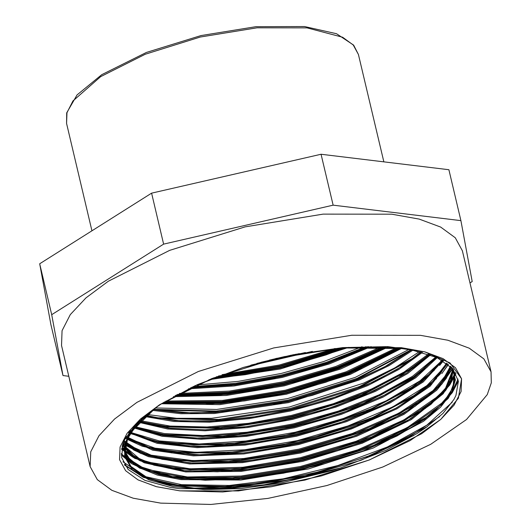 <?xml version="1.0" encoding="UTF-8"?>
<svg xmlns="http://www.w3.org/2000/svg" width="531" height="531" viewBox="0 0 531 531"><rect width="100%" height="100%" fill="white"/><g stroke="black" fill="none" stroke-linecap="round" stroke-linejoin="round"><path stroke-width="0.8" d="M460.915 220.664L448.874 169.734L321.076 154.222L151.581 193.171L39.686 263.768L51.726 314.691L163.621 244.094L333.11 205.145L460.915 220.664L472.165 281.549L469.988 282.923M151.581 193.171L163.621 244.094M321.076 154.222L333.11 205.145M68.791 376.287L62.977 375.583L51.726 314.691M39.686 263.768L50.936 324.653L62.977 375.583M291.247 355.159L260.834 362.334L291.247 355.159M179.737 490.83L156.326 486.635L138.06 479.858L125.648 470.751L119.568 459.673L120.052 447.036L127.082 433.323L140.403 419.072L159.492 404.834L211.856 378.537L276.2 358.432L342.741 347.593L401.336 347.659L424.78 351.847L443.073 358.631L455.498 367.737L461.592 378.822L458.392 398.223L440.743 419.437L410.151 440.63L369.251 459.985L321.58 475.829L271.235 486.794L222.555 491.945L179.737 490.83M160.667 503.142L133.221 498.231L111.822 490.286L97.273 479.612L90.144 466.63L90.708 451.815L98.952 435.745L114.563 419.045L136.938 402.352L198.309 371.527L273.73 347.971L351.714 335.267L420.393 335.346L447.872 340.252L469.304 348.197L483.874 358.876L491.009 371.866L491.314 382.844L487.266 394.606L466.576 419.47L430.721 444.308L382.791 466.995L326.91 485.56L267.903 498.417L210.847 504.45L160.667 503.142M90.144 466.63L61.51 345.502L62.074 330.687L70.318 314.617L85.929 297.918L108.304 281.224L169.674 250.4L245.096 226.843L323.08 214.139L391.759 214.219L419.238 219.124L440.67 227.069L455.24 237.742L462.375 250.738L491.009 371.866M216.329 376.798L279.817 366.529L341.108 347.924L402.558 348.548L412.102 350.055L436.993 357.562L452.843 368.806L458.392 381.245L455.943 395.449L453.945 399.418L442.927 413.43L425.862 427.647L416.954 433.595M193.085 386.634L236.375 383.209L281.735 374.959L325.968 362.474L366.018 346.677M176.591 394.911L228.058 392.854L283.707 383.362L337.683 367.498L384.285 346.962M163.847 402.325L221.334 402.106L285.718 391.772L347.851 372.848L398.874 348.104M153.691 409.129L158.51 409.945L154.468 409.321L216.402 411.06L288.147 400.075L356.985 378.411L410.722 350.015M145.302 415.594L156.632 417.744L218.739 419.437L290.616 408.366L359.507 386.601L413.171 358.113L421.143 352.06M158.63 426.154L138.485 421.694L158.404 426.114L220.584 427.86L292.627 416.775L361.664 394.945L415.348 366.377L429.785 354.668M132.982 427.475L160.541 434.557L222.668 436.263L294.592 425.178L363.509 403.401L417.167 374.899L427.103 367.226M128.595 433.057L162.552 442.954L224.673 444.659L296.597 433.588L365.527 411.804L419.205 383.289L429.094 375.643M439.86 365.142L443.292 360.894M125.27 438.427L142.096 446.159L164.344 451.343L226.518 453.089L298.561 442.004L367.591 420.18L421.282 391.619L431.139 383.999M441.805 373.618L448.456 364.525M122.907 443.724L140.954 453.467L166.575 459.793L228.682 461.479L300.566 450.401L369.443 428.63L423.101 400.148L441.819 384.198L452.691 368.627M121.539 449.007L140.018 460.762L168.446 468.169L230.6 469.889L302.584 458.804L371.574 436.993L425.251 408.452L445.529 390.703L456.023 373.532L449.677 385.108L438.699 397.102L404.104 420.944L356.182 442.29L300.307 458.698L242.753 468.249L190.038 469.816L148.043 463.191L132.637 456.979L121.533 449.053M121.28 454.848L139.859 468.236L170.318 476.572L232.485 478.312L304.502 467.234L373.512 445.416L427.203 416.868L448.084 398.489L458.339 380.78M124.373 464.579L142.992 477.15L172.548 485.009L233.998 486.741L305.146 475.942L373.605 454.596L427.435 426.519M256.885 363.416L299.152 353.633M213.814 377.773L280.056 367.425L343.822 347.705M191.771 387.252L235.684 384.152L282.001 375.848L327.089 363.005L367.518 346.657M175.9 395.283L227.6 393.717L283.985 384.252L338.586 368.043L385.121 347.002M163.594 402.478L220.996 402.903L286.01 392.655L348.635 373.386L399.226 348.144M158.51 409.945L218.898 411.625L288.818 400.872L355.803 379.705L407.921 352.007L410.908 349.836M145.653 415.302L160.674 418.368L221.009 420.014L290.829 409.268L357.735 388.134L409.839 360.476L420.725 351.953M139.076 421.123L162.453 426.745L222.861 428.444L292.84 417.678L359.885 396.484L412.01 368.753L429.035 354.409M164.597 435.174L133.772 426.585L164.577 435.181L224.945 436.84L294.805 426.088L361.737 404.934L413.835 377.269L436.037 357.131M129.551 431.73L145.653 438.805L166.595 443.584L226.943 445.243L296.809 434.491L363.755 413.337L415.866 385.659L431.451 372.775L441.872 360.058M126.351 436.509L143.755 445.881L168.393 451.967L228.795 453.666L298.774 442.907L365.813 421.714L417.95 393.989L436.203 378.364L446.644 363.124M124.062 440.869L142.162 452.877L170.61 460.417L230.952 462.056L300.778 451.304L367.671 430.17L419.762 402.518L440.65 383.993L450.394 366.231M122.634 444.527L140.403 459.6L172.495 468.793L232.877 470.466L302.796 459.707L369.795 438.533L421.913 410.821L445.111 389.276L453.043 369.045M122.11 446.305L127.287 456.826L138.033 465.66L153.897 472.53L174.367 477.196L234.762 478.896L304.714 468.136L371.733 446.956L423.864 419.238L439.774 406.062L450.188 393.079L454.801 380.747L453.434 369.536M130.467 430.528L123.597 449.259L129.478 465.441L147.585 477.88L176.591 485.639L232.498 487.564L297.36 478.617L361.146 460.271L413.941 435.453M269.283 360.131L285.273 356.407M218.42 376.001L279.671 365.925L338.904 348.117M177.573 394.38L228.556 392.197L283.567 382.758L336.926 367.113L383.196 346.916M164.57 401.874L221.752 401.463L285.565 391.161L347.174 372.457L398.031 348.011M138.83 421.362L169.309 426.984L206.579 427.986L248.223 424.375L291.612 416.364L333.986 404.516L372.629 389.575L405.126 372.543L429.333 354.516M133.208 427.216L163.714 434.497L202.563 436.555L246.955 433.21L293.577 424.787L339.037 411.89L379.964 395.529L413.37 376.917L436.774 357.463M128.761 432.818L156.698 441.487L193.782 444.938L237.198 442.987L283.773 435.765L330.023 423.871L372.55 408.193L408.153 389.927L434.258 370.465M441.613 362.607L443.066 360.761M125.343 438.281L151.687 448.41L188.266 453.116L232.266 452.04L280.142 445.297L328.151 433.462L372.443 417.492L409.574 398.695L436.528 378.583M443.617 370.983L448.33 364.419M122.946 443.611L150.904 456.136L192.62 461.625L243.762 459.521L299.013 450.129L352.677 434.438L399.153 414.134L433.668 391.374L452.624 368.554M121.3 455.021L131.409 463.563L146.178 470.34L187.669 477.966L240.935 477.024L299.676 467.685L356.985 451.131L406.129 429.34L441.281 404.947L452.279 392.688L458.353 380.886M124.519 464.824L145.66 477.86L179.086 485.38L221.892 486.794L270.465 482.015L320.651 471.462L368.195 456.096L409.023 437.239L439.681 416.55M160.82 404.257L195.096 385.712L243.072 367.505L295.634 354.296L341.094 347.924M222.004 374.66L279.459 364.976L335.134 348.475M196.716 384.975L238.167 381.364L281.37 373.406L323.545 361.611L362.056 346.756M179.312 393.458L229.445 391.108L283.342 381.809L335.665 366.536L381.231 346.836M165.977 401.005L222.482 400.42L285.339 390.219L346.059 371.839L396.392 347.845M155.344 407.947L216.648 409.467L287.384 398.615L355.372 377.368L408.89 349.484M146.715 414.439L176.564 418.302L211.584 418.302L289.408 407.005L363.874 383.063L394.878 367.877L419.384 351.622M139.646 420.585L170.046 426.054L207.063 426.997L248.389 423.366L291.4 415.415L333.422 403.666L371.78 388.884L404.091 372.019L428.285 354.157M133.905 426.433L164.325 433.588L202.981 435.566L247.068 432.214L293.371 423.838L338.493 411.04L379.18 394.818L412.421 376.36L435.845 357.051M129.332 432.035L159.307 440.949L199.284 444.009L245.893 441.029L295.296 432.247L343.365 418.468L386.137 400.839L420.008 380.88L442.243 360.27M125.801 437.458L154.966 448.131L195.899 452.372L244.837 449.79L297.168 440.684L348.037 425.942L392.668 406.965L426.917 385.592L447.587 363.835M123.278 442.728L151.196 455.206L192.833 460.642L243.822 458.532L298.913 449.153L352.398 433.495L398.715 413.257L433.117 390.564L451.967 367.817M121.712 448.045L132.77 455.976L148.162 462.196L190.098 468.833L242.8 467.267L300.334 457.689L356.148 441.261L403.978 419.902L438.374 396.06L449.266 384.072L455.459 372.51M121.221 453.64L131.17 462.315L145.866 469.205L187.476 476.964L241.074 476.022L300.201 466.576L357.794 449.803L406.932 427.767L441.719 403.188L452.379 390.869L458.027 379.061M122.953 461.744L144.824 476.499L181.542 484.664L229.292 485.467L283.229 478.862L337.769 465.561L387.351 446.996L426.871 425.105L452.246 402.193M243.961 367.226L312.334 351.389M208.982 379.711L280.395 368.992L348.9 347.354M188.465 388.825L234.038 385.964L282.353 377.408L329.379 363.914L371.109 346.643M173.405 396.67L226.279 395.442L284.357 385.818L340.544 369.012L387.942 347.168M161.583 403.759L219.894 404.589L286.401 394.208L350.38 374.388L401.549 348.422M152.085 410.297L180.892 413.695L214.405 413.49L288.446 402.598L359.341 379.944L389.07 365.593L412.866 350.201M144.319 416.417L173.843 421.468L209.519 422.225L249.231 418.647L290.484 411.001L330.786 399.743L367.658 385.619L398.814 369.49L422.384 352.392M138.007 422.158L167.597 428.988L205.092 430.807L247.745 427.528L292.508 419.404L336.116 407.038L375.463 391.374L407.649 373.552L430.429 354.9M132.903 427.568L162.088 436.27L201.003 439.27L246.411 436.363L294.526 427.794L341.32 414.353L382.891 397.161L415.76 377.72L437.199 357.662M128.887 432.639L157.116 443.319L197.134 447.626L245.143 445.144L296.53 436.203L346.431 421.66L390.039 402.963L423.247 381.935L442.834 360.622M125.854 437.358L152.609 450.142L193.443 455.844L243.895 453.919L298.568 444.606L351.509 428.948L397.022 408.724L430.203 386.137L447.421 363.708M123.73 441.613L133.752 450.016L148.434 456.66L189.713 463.961L242.594 462.667L300.606 452.989L356.673 436.19L403.985 414.359L436.741 390.219L446.359 378.225L450.972 366.788M451.642 367.472L454.171 373.598L453.043 387.311L443.783 402.259L424.521 419.337L397.035 435.944L362.912 451.058L324.288 463.742L283.474 473.174L242.959 478.803L205.238 480.223L172.548 477.369L146.948 470.347L129.903 459.614L123.119 448.363L122.462 445.071L130.639 454.835L144.226 462.74L185.704 471.913L241.127 471.395L302.836 461.346L362.341 443.206L411.372 419.556L443.166 393.756L451.151 381.185L453.361 369.443M122.17 446.073L127.267 457.895L139.182 467.672L157.342 475.026L181.064 479.619L240.855 480.004L308.63 468.86L373.081 448.118L423.472 421.348L440.657 407.104L451.423 393.106L455.392 379.944L452.312 368.195M144.273 416.457L127.998 436.575L124.705 455.074L125.157 444.255L130.633 432.453L156.034 407.463L136.752 424.521L126.013 441.155L124.513 456.448L132.239 469.583L148.859 479.812L173.371 486.615L204.462 489.589L240.357 488.62M124.705 455.074L131.827 468.003L146.244 477.648L167.424 484.471L194.386 488.142L260.389 485.599L331.994 470.592L281.981 482.765L241.021 488.566L179.352 488.639L170.438 487.378L144.877 480.343L128.144 469.537L121.626 457.37L123.039 443.358L124.885 439.157L136.208 423.97L154.567 408.498L160.807 404.257M250.751 365.175L305.371 352.524M211.796 378.576L280.189 368.076L345.913 347.553M190.443 387.876L235.027 384.895L282.147 376.492L328.025 363.383L368.945 346.643M174.945 395.814L227.076 394.414L284.145 384.902L339.382 368.441L386.203 347.062M162.838 402.956L220.564 403.593L286.189 393.292L349.338 373.791L400.089 348.243M153.134 409.527L181.775 412.786L214.989 412.507L288.227 401.688L358.385 379.326L387.889 365.162L411.605 349.962M145.209 415.673L174.619 420.579L210.044 421.262L249.411 417.671L290.278 410.085L330.209 398.947L366.768 384.982L397.746 369.025L421.282 352.099M138.757 421.428L168.281 428.112L205.563 429.858L247.897 426.559L292.302 418.481L335.565 406.235L374.64 390.71L406.673 373.054L429.453 354.555M133.54 426.844L162.685 435.407L201.422 438.321L246.55 435.393L294.333 426.878L340.809 413.536L382.128 396.478L414.87 377.183L436.329 357.263M129.425 431.902L157.634 442.456L197.499 446.684L245.256 444.188L296.344 435.281L345.96 420.831L389.342 402.252L422.437 381.358L442.057 360.164M126.298 436.601L153.047 449.279L193.755 454.908L243.994 452.963L298.402 443.677L351.091 428.099L396.405 407.981L429.486 385.506L446.71 363.177M124.088 440.81L134.111 449.173L148.773 455.777L189.959 463.025L242.674 461.718L300.48 452.054L356.341 435.307L403.48 413.549L436.117 389.502L445.701 377.548L450.315 366.151M452.697 368.64L452.704 371.361L446.73 387.338L431.072 404.303L406.573 421.222L374.82 437.04L337.656 450.753L297.406 461.545L256.486 468.687L217.385 471.78L182.505 470.566L153.924 465.136L134.091 456.215L122.747 444.175L130.905 453.932L144.465 461.817L185.877 470.97L241.213 470.439L302.823 460.384L362.182 442.257L411.06 418.634L442.675 392.88L450.567 380.335L452.691 368.633M122.721 446.744L122.462 445.078L122.893 447.553L128.834 458.518L140.914 467.579L158.616 474.395L181.33 478.69L238.034 479.287L302.424 469.351L364.691 450.461L415.368 425.59L433.887 412.096L446.79 398.602L453.653 385.619L454.191 373.678L451.509 367.326M340.49 467.937L269.582 484.252L229.87 488.261L193.828 488.035L163.687 483.522L141.219 475.013L130.321 466.291L124.865 455.883L124.367 448.144L129.73 433.382L142.713 417.804M450.301 366.138L448.264 372.563L436.25 389.269L415.056 406.328L385.884 422.689L350.579 437.338L311.239 449.345L270.279 457.981L230.189 462.674L193.39 463.145L162.154 459.315L138.326 451.436L124.108 440.763M446.677 363.151L440.08 374.282L422.291 391.334L396.053 408.093L362.872 423.512L324.833 436.655L284.204 446.664L243.477 452.943L205.132 455.06L171.473 452.903L144.797 446.604L126.312 436.568M442.004 360.131L428.298 376.293L405.146 393.292L374.455 409.355L338.021 423.472L298.117 434.796L257.13 442.569L217.564 446.345L181.848 445.834L152.105 441.082L129.458 431.856M436.263 357.237L413.131 378.344L385.141 394.891L350.706 409.886L311.856 422.377L270.996 431.61L230.593 436.967L193.098 438.141L160.82 435.002L133.573 426.798M429.38 354.529L394.891 380.203L362.706 395.907L325.311 409.481L284.935 420.048L244.054 426.977L205.158 429.785L170.584 428.325L138.817 421.375M421.209 352.08L400.586 367.193L373.937 381.623L338.293 396.119L298.794 407.954L257.814 416.344L217.849 420.798L181.35 420.983L150.499 416.915L145.268 415.62M411.525 349.949L384.232 367.054L350.719 382.366L312.427 395.323L271.726 405.133L231.078 411.147L192.945 413.025L153.207 409.474M399.989 348.23L393.531 352.285L362.394 368.248L325.709 382.234L285.651 393.338L244.678 400.898L205.298 404.39L169.867 403.633L162.931 402.896M386.077 347.055L373.26 353.838L338.459 368.693L299.438 381.019L258.524 390.006L218.228 395.137L175.064 395.741M368.779 346.65L350.599 354.788L312.932 368.182L272.463 378.557L231.635 385.221L190.596 387.809M345.681 347.566L326.014 354.907L286.342 366.529L245.349 374.707L212.048 378.477M304.781 352.63L251.389 364.989M416.948 433.595L385.977 450.275L340.889 467.811L331.994 470.592M159.559 404.788L140.443 419.039L127.101 433.303L120.052 447.022L119.568 459.673L125.661 470.765L138.087 479.871L156.373 486.648L179.823 490.836L238.419 490.903L304.953 480.064L369.304 459.965L421.667 433.668L440.757 419.424L454.071 405.173L461.107 391.466L461.592 378.822L450.056 362.912L424.8 351.854L387.988 346.597L342.794 347.586L293.105 354.748L243.198 367.465L197.366 384.636L159.559 404.788M66.554 123.464L66.966 112.678L72.973 100.976L100.624 76.663L145.315 54.215L200.233 37.064L257.017 27.811L307.024 27.871L342.641 37.23L353.248 45.002L358.452 54.467L353.626 45.128L336.495 33.705L304.608 26.55L255.929 26.663L200.997 35.557L146.423 52.443L101.76 74.679L77.061 94.883L66.72 112.811L66.554 123.464L91.929 230.806M383.833 161.842L358.452 54.467M410.967 349.843L407.921 352.007M156.632 417.744L160.674 418.368M413.171 358.113L409.839 360.476M158.404 426.114L162.453 426.745M415.348 366.377L412.01 368.753M160.541 434.557L164.577 435.181M417.167 374.899L413.835 377.269M162.552 442.954L166.595 443.584M419.205 383.289L415.866 385.659M164.344 451.343L168.393 451.967M421.282 391.619L417.95 393.989M166.575 459.793L170.61 460.417M423.101 400.148L419.762 402.518M168.446 468.169L172.495 468.793M170.318 476.572L174.367 477.196M172.548 485.009L176.591 485.639M132.962 427.501L160.448 434.531M419.244 383.243L429.055 375.669M439.628 365.461L443.325 360.914M122.88 443.79L140.994 453.514L166.455 459.76M121.506 449.206L134.781 458.406L168.32 468.156M427.083 416.961L447.786 398.847L458.386 381.172M124.825 465.309L143.616 477.435L172.469 484.989M451.39 367.206L453.998 372.948M158.577 409.939L153.705 409.116M420.738 351.953L409.978 360.37M166.415 443.558L145.514 438.759L129.591 431.676M446.564 363.071L436.256 378.291L417.811 394.082M174.44 477.21L139.155 466.264L128.555 458.041L123.119 448.363"/></g></svg>
